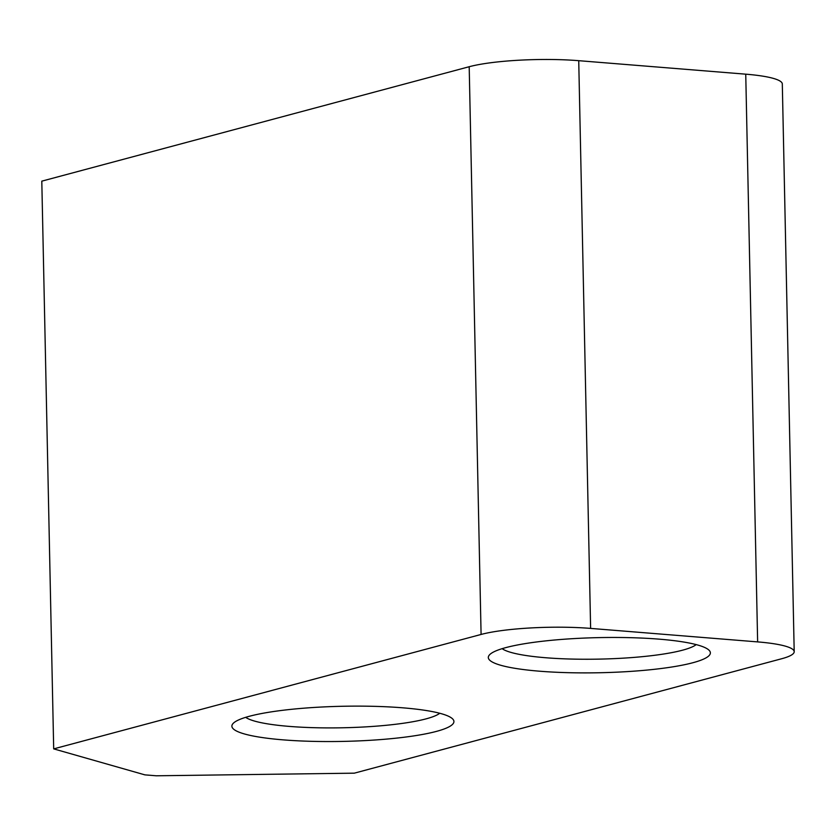 <?xml version="1.0" encoding="UTF-8"?>
<svg xmlns="http://www.w3.org/2000/svg" width="836" height="836" viewBox="0 0 836 836"><rect width="100%" height="100%" fill="white"/><g stroke="black" fill="none" stroke-linecap="round" stroke-linejoin="round"><path stroke-width="1.25" d="M696.189 644.608A99.15 15.685 -1.2 0 1 599.422 659.113A99.15 15.685 -1.2 0 1 502.133 648.673M505.811 647.618A111.052 17.566 178.8 0 0 489.687 654.661A111.052 17.566 178.8 0 0 599.705 672.74A111.052 17.566 178.8 0 0 708.876 650.063A111.052 17.566 178.8 0 0 621.67 637.513A111.052 17.566 178.8 0 0 505.811 647.618M249.379 716.274A111.052 17.566 178.8 0 0 233.254 723.318A111.052 17.566 178.8 0 0 343.272 741.396A111.052 17.566 178.8 0 0 452.433 718.72A111.052 17.566 178.8 0 0 365.227 706.169A111.052 17.566 178.8 0 0 249.379 716.274M757.635 641.902A79.326 12.55 -1.2 0 1 794.2 651.683A79.326 12.55 -1.2 0 1 781.702 658.737L354.307 773.164L156.259 775.787L144.9 774.867L53.692 748.878L481.087 634.451A79.326 12.55 -1.2 0 1 590.624 628.4L578.731 60.683L745.743 74.174L757.635 641.902L590.624 628.4M439.757 713.265A99.15 15.685 -1.2 0 1 342.99 727.769A99.15 15.685 -1.2 0 1 245.69 717.33M794.2 651.683L782.308 83.955A79.326 12.55 178.8 0 0 745.743 74.174M53.692 748.878L41.8 181.151L469.195 66.723L481.087 634.451M578.731 60.683A79.326 12.55 178.8 0 0 469.195 66.723"/></g></svg>
